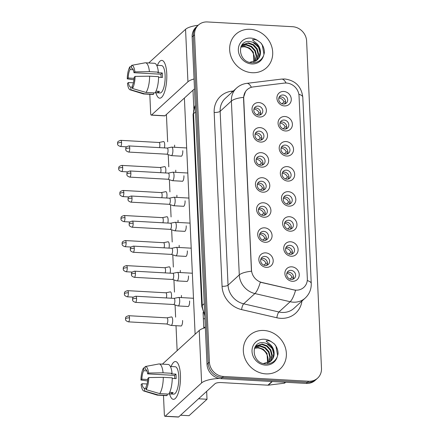 <?xml version="1.0" encoding="UTF-8"?>
<svg xmlns="http://www.w3.org/2000/svg" width="439" height="439" viewBox="0 0 439 439"><rect width="100%" height="100%" fill="white"/><g stroke="black" fill="none" stroke-linecap="round" stroke-linejoin="round"><path stroke-width="0.66" d="M260.667 142.088A7.567 6.837 -132.4 0 1 253.166 134.449A7.567 6.837 -132.4 0 1 260.009 127.617A7.567 6.837 -132.4 0 1 267.51 135.25A7.567 6.837 -132.4 0 1 260.667 142.088M259.235 131.151A4.73 4.275 47.6 0 0 256.25 132.177A4.73 4.275 47.6 0 0 255.339 137.083A4.73 4.275 47.6 0 0 259.647 140.195A4.73 4.275 47.6 0 0 262.632 139.163A4.73 4.275 47.6 0 0 263.543 134.257A4.73 4.275 47.6 0 0 259.235 131.151M261.803 167.138A7.567 6.837 -132.4 0 1 254.302 159.5A7.567 6.837 -132.4 0 1 261.15 152.668A7.567 6.837 -132.4 0 1 268.652 160.301A7.567 6.837 -132.4 0 1 261.803 167.138M260.371 156.202A4.73 4.275 47.6 0 0 257.386 157.228A4.73 4.275 47.6 0 0 256.475 162.139A4.73 4.275 47.6 0 0 260.782 165.245A4.73 4.275 47.6 0 0 263.768 164.219A4.73 4.275 47.6 0 0 264.679 159.308A4.73 4.275 47.6 0 0 260.371 156.202M262.945 192.189A7.567 6.837 -132.4 0 1 255.443 184.556A7.567 6.837 -132.4 0 1 262.286 177.718A7.567 6.837 -132.4 0 1 269.787 185.357A7.567 6.837 -132.4 0 1 262.945 192.189M261.512 181.252A4.73 4.275 47.6 0 0 258.522 182.284A4.73 4.275 47.6 0 0 257.616 187.19A4.73 4.275 47.6 0 0 261.918 190.296A4.73 4.275 47.6 0 0 264.909 189.269A4.73 4.275 47.6 0 0 265.814 184.364A4.73 4.275 47.6 0 0 261.512 181.252M264.08 217.239A7.567 6.837 -132.4 0 1 256.579 209.606A7.567 6.837 -132.4 0 1 263.422 202.769A7.567 6.837 -132.4 0 1 270.923 210.407A7.567 6.837 -132.4 0 1 264.08 217.239M262.648 206.303A4.73 4.275 47.6 0 0 259.663 207.334A4.73 4.275 47.6 0 0 258.752 212.24A4.73 4.275 47.6 0 0 263.06 215.351A4.73 4.275 47.6 0 0 266.045 214.32A4.73 4.275 47.6 0 0 266.956 209.414A4.73 4.275 47.6 0 0 262.648 206.303M265.216 242.295A7.567 6.837 -132.4 0 1 257.715 234.656A7.567 6.837 -132.4 0 1 264.563 227.825A7.567 6.837 -132.4 0 1 272.065 235.458A7.567 6.837 -132.4 0 1 265.216 242.295M263.784 231.358A4.73 4.275 47.6 0 0 260.799 232.385A4.73 4.275 47.6 0 0 259.888 237.29A4.73 4.275 47.6 0 0 264.196 240.402A4.73 4.275 47.6 0 0 267.181 239.37A4.73 4.275 47.6 0 0 268.092 234.464A4.73 4.275 47.6 0 0 263.784 231.358M266.358 267.346A7.567 6.837 -132.4 0 1 258.856 259.707A7.567 6.837 -132.4 0 1 265.699 252.875A7.567 6.837 -132.4 0 1 273.201 260.508A7.567 6.837 -132.4 0 1 266.358 267.346M264.92 256.409A4.73 4.275 47.6 0 0 261.935 257.435A4.73 4.275 47.6 0 0 261.029 262.346A4.73 4.275 47.6 0 0 265.332 265.452A4.73 4.275 47.6 0 0 268.317 264.426A4.73 4.275 47.6 0 0 269.228 259.52A4.73 4.275 47.6 0 0 264.92 256.409M259.531 117.032A7.567 6.837 -132.4 0 1 252.03 109.399A7.567 6.837 -132.4 0 1 258.873 102.561A7.567 6.837 -132.4 0 1 266.374 110.2A7.567 6.837 -132.4 0 1 259.531 117.032M258.099 106.095A4.73 4.275 47.6 0 0 255.114 107.127A4.73 4.275 47.6 0 0 254.203 112.033A4.73 4.275 47.6 0 0 258.505 115.144A4.73 4.275 47.6 0 0 261.496 114.113A4.73 4.275 47.6 0 0 262.401 109.207A4.73 4.275 47.6 0 0 258.099 106.095M285.564 130.981A7.567 6.837 -132.4 0 1 278.063 123.348A7.567 6.837 -132.4 0 1 284.906 116.511A7.567 6.837 -132.4 0 1 292.407 124.149A7.567 6.837 -132.4 0 1 285.564 130.981M284.132 120.045A4.73 4.275 47.6 0 0 281.141 121.076A4.73 4.275 47.6 0 0 280.236 125.982A4.73 4.275 47.6 0 0 284.538 129.088A4.73 4.275 47.6 0 0 287.529 128.062A4.73 4.275 47.6 0 0 288.434 123.156A4.73 4.275 47.6 0 0 284.132 120.045M286.7 156.032A7.567 6.837 -132.4 0 1 279.199 148.398A7.567 6.837 -132.4 0 1 286.041 141.561A7.567 6.837 -132.4 0 1 293.543 149.2A7.567 6.837 -132.4 0 1 286.7 156.032M285.268 145.095A4.73 4.275 47.6 0 0 282.282 146.127A4.73 4.275 47.6 0 0 281.372 151.032A4.73 4.275 47.6 0 0 285.679 154.144A4.73 4.275 47.6 0 0 288.664 153.112A4.73 4.275 47.6 0 0 289.575 148.206A4.73 4.275 47.6 0 0 285.268 145.095M287.836 181.087A7.567 6.837 -132.4 0 1 280.334 173.449A7.567 6.837 -132.4 0 1 287.183 166.617A7.567 6.837 -132.4 0 1 294.684 174.25A7.567 6.837 -132.4 0 1 287.836 181.087M286.404 170.151A4.73 4.275 47.6 0 0 283.418 171.177A4.73 4.275 47.6 0 0 282.507 176.083A4.73 4.275 47.6 0 0 286.815 179.194A4.73 4.275 47.6 0 0 289.8 178.163A4.73 4.275 47.6 0 0 290.711 173.257A4.73 4.275 47.6 0 0 286.404 170.151M288.977 206.138A7.567 6.837 -132.4 0 1 281.476 198.499A7.567 6.837 -132.4 0 1 288.319 191.667A7.567 6.837 -132.4 0 1 295.82 199.301A7.567 6.837 -132.4 0 1 288.977 206.138M287.545 195.201A4.73 4.275 47.6 0 0 284.554 196.228A4.73 4.275 47.6 0 0 283.649 201.139A4.73 4.275 47.6 0 0 287.951 204.245A4.73 4.275 47.6 0 0 290.936 203.219A4.73 4.275 47.6 0 0 291.847 198.307A4.73 4.275 47.6 0 0 287.545 195.201M290.113 231.188A7.567 6.837 -132.4 0 1 282.612 223.555A7.567 6.837 -132.4 0 1 289.455 216.718A7.567 6.837 -132.4 0 1 296.956 224.356A7.567 6.837 -132.4 0 1 290.113 231.188M288.681 220.252A4.73 4.275 47.6 0 0 285.696 221.283A4.73 4.275 47.6 0 0 284.785 226.189A4.73 4.275 47.6 0 0 289.092 229.295A4.73 4.275 47.6 0 0 292.078 228.269A4.73 4.275 47.6 0 0 292.989 223.363A4.73 4.275 47.6 0 0 288.681 220.252M291.249 256.239A7.567 6.837 -132.4 0 1 283.748 248.606A7.567 6.837 -132.4 0 1 290.596 241.768A7.567 6.837 -132.4 0 1 298.097 249.407A7.567 6.837 -132.4 0 1 291.249 256.239M289.817 245.302A4.73 4.275 47.6 0 0 286.832 246.334A4.73 4.275 47.6 0 0 285.921 251.24A4.73 4.275 47.6 0 0 290.228 254.351A4.73 4.275 47.6 0 0 293.214 253.319A4.73 4.275 47.6 0 0 294.125 248.414A4.73 4.275 47.6 0 0 289.817 245.302M292.39 281.295A7.567 6.837 -132.4 0 1 284.889 273.656A7.567 6.837 -132.4 0 1 291.732 266.824A7.567 6.837 -132.4 0 1 299.233 274.457A7.567 6.837 -132.4 0 1 292.39 281.295M290.953 270.358A4.73 4.275 47.6 0 0 287.968 271.384A4.73 4.275 47.6 0 0 287.062 276.29A4.73 4.275 47.6 0 0 291.364 279.402A4.73 4.275 47.6 0 0 294.349 278.37A4.73 4.275 47.6 0 0 295.26 273.464A4.73 4.275 47.6 0 0 290.953 270.358M284.423 105.931A7.567 6.837 -132.4 0 1 276.921 98.292A7.567 6.837 -132.4 0 1 283.77 91.46A7.567 6.837 -132.4 0 1 291.271 99.093A7.567 6.837 -132.4 0 1 284.423 105.931M282.99 94.994A4.73 4.275 47.6 0 0 280.005 96.02A4.73 4.275 47.6 0 0 279.094 100.926A4.73 4.275 47.6 0 0 283.402 104.038A4.73 4.275 47.6 0 0 286.387 103.011A4.73 4.275 47.6 0 0 287.298 98.1A4.73 4.275 47.6 0 0 282.99 94.994M255.383 133.335A4.73 4.275 -132.4 0 1 257.139 133.066A4.73 4.275 -132.4 0 1 261.403 139.926M256.519 158.386A4.73 4.275 -132.4 0 1 258.275 158.117A4.73 4.275 -132.4 0 1 262.538 164.976M257.655 183.436A4.73 4.275 -132.4 0 1 259.411 183.167A4.73 4.275 -132.4 0 1 263.674 190.027M258.796 208.492A4.73 4.275 -132.4 0 1 260.552 208.223A4.73 4.275 -132.4 0 1 264.816 215.077M259.932 233.543A4.73 4.275 -132.4 0 1 261.688 233.274A4.73 4.275 -132.4 0 1 265.952 240.133M261.068 258.593A4.73 4.275 -132.4 0 1 262.824 258.324A4.73 4.275 -132.4 0 1 267.088 265.183M254.241 108.285A4.73 4.275 -132.4 0 1 255.997 108.016A4.73 4.275 -132.4 0 1 260.261 114.87M280.274 122.229A4.73 4.275 -132.4 0 1 282.03 121.96A4.73 4.275 -132.4 0 1 286.294 128.819M281.415 147.284A4.73 4.275 -132.4 0 1 283.171 147.016A4.73 4.275 -132.4 0 1 287.435 153.869M282.551 172.335A4.73 4.275 -132.4 0 1 284.307 172.066A4.73 4.275 -132.4 0 1 288.571 178.925M283.687 197.385A4.73 4.275 -132.4 0 1 285.443 197.116A4.73 4.275 -132.4 0 1 289.707 203.976M284.829 222.441A4.73 4.275 -132.4 0 1 286.585 222.167A4.73 4.275 -132.4 0 1 290.848 229.026M285.965 247.492A4.73 4.275 -132.4 0 1 287.721 247.223A4.73 4.275 -132.4 0 1 291.984 254.077M287.101 272.542A4.73 4.275 -132.4 0 1 288.857 272.273A4.73 4.275 -132.4 0 1 293.12 279.133M279.138 97.178A4.73 4.275 -132.4 0 1 280.894 96.909A4.73 4.275 -132.4 0 1 285.158 103.769M284.285 83.103A12.775 11.54 -132.4 0 1 286.382 83.037A12.775 11.54 -132.4 0 1 299.041 95.921L307.338 278.611A12.775 11.54 -132.4 0 1 303.848 287.364A12.775 11.54 -132.4 0 1 293.675 289.839L262.039 282.507A12.775 11.54 -132.4 0 1 251.492 269.925L243.705 98.396A12.775 11.54 -132.4 0 1 247.19 89.644A12.775 11.54 -132.4 0 1 253.16 86.933L284.285 83.103M250.192 29.303A22.707 20.512 47.6 0 0 235.858 34.242A22.707 20.512 47.6 0 0 231.49 57.789A22.707 20.512 47.6 0 0 252.162 72.715A22.707 20.512 47.6 0 0 266.495 67.776A22.707 20.512 47.6 0 0 270.858 44.224A22.707 20.512 47.6 0 0 250.192 29.303A22.707 20.512 47.6 0 0 235.858 34.242A22.707 20.512 47.6 0 0 231.49 57.789A22.707 20.512 47.6 0 0 252.162 72.715A22.707 20.512 47.6 0 0 266.495 67.776A22.707 20.512 47.6 0 0 270.858 44.224A22.707 20.512 47.6 0 0 250.192 29.303M263.866 330.468A22.707 20.512 47.6 0 0 249.533 335.407A22.707 20.512 47.6 0 0 245.165 358.954A22.707 20.512 47.6 0 0 265.836 373.88A22.707 20.512 47.6 0 0 280.17 368.941A22.707 20.512 47.6 0 0 284.532 345.389A22.707 20.512 47.6 0 0 263.866 330.468A22.707 20.512 47.6 0 0 249.533 335.407A22.707 20.512 47.6 0 0 245.165 358.954A22.707 20.512 47.6 0 0 265.836 373.88A22.707 20.512 47.6 0 0 280.17 368.941A22.707 20.512 47.6 0 0 284.532 345.389A22.707 20.512 47.6 0 0 263.866 330.468M198.417 25.039L196.019 27.229A14.196 12.824 47.6 0 0 192.145 36.953L207.01 364.348A14.196 12.824 47.6 0 0 221.075 378.665L306.252 383.423L307.454 382.325A14.196 12.824 47.6 0 0 316.409 379.241A14.196 12.824 47.6 0 1 307.454 382.325L222.277 377.567L307.454 382.325L308.65 381.233A14.196 12.824 47.6 0 0 317.611 378.144A14.196 12.824 47.6 0 0 321.485 368.414L306.62 41.025A14.196 12.824 47.6 0 0 292.55 26.708L207.373 21.95A14.196 12.824 47.6 0 0 198.417 25.039A14.196 12.824 47.6 0 0 194.543 34.763L209.408 362.159A14.196 12.824 47.6 0 0 223.473 376.475L308.65 381.233M207.01 364.348L208.212 363.251A14.196 12.824 47.6 0 0 222.277 377.567A14.196 12.824 47.6 0 1 208.212 363.251L193.341 35.861L208.212 363.251L209.408 362.159M197.221 26.131A14.196 12.824 47.6 0 0 193.341 35.861A14.196 12.824 47.6 0 1 197.221 26.131M307.267 280.554A16.561 4.818 -2.6 0 1 311.246 283.457C311.41 289.202 309.402 294.064 305.226 298.059A18.926 17.094 -132.4 0 1 293.285 302.175A18.926 17.094 -132.4 0 1 290.157 301.725A16.561 4.302 103.1 0 0 295.579 290.305L260.305 282.222A16.561 4.302 103.1 0 1 254.905 293.554A18.926 17.094 -132.4 0 1 239.282 274.913A16.561 4.818 177.4 0 1 251.465 271.22L243.557 98.534L243.568 97.354L245.533 91.537M306.252 383.423A14.196 12.824 47.6 0 0 315.213 380.333L317.611 378.144M284.209 104.01L285.482 102.847M282.047 103.752L283.984 101.985A5.202 4.703 47.6 0 0 279.078 98.1A5.202 4.703 47.6 0 0 278.814 98.095M164.422 147.905A4.258 1.344 -86.8 0 0 164.707 144.579A4.258 1.344 -86.8 0 0 163.593 141.556A4.258 1.344 -86.8 0 0 163.484 141.567L159.006 142.488M159.489 147.63A3.073 0.971 -86.8 0 0 159.845 144.667A3.073 0.971 -86.8 0 0 159.044 142.488A3.073 0.971 -86.8 0 0 158.962 142.494M283.984 101.985L285.58 101.694M259.312 115.111L260.59 113.948M257.15 114.859L259.092 113.086A5.202 4.703 47.6 0 0 254.181 109.207A5.202 4.703 47.6 0 0 253.923 109.196M166.842 154.199L171.188 155.615A4.258 1.344 -86.8 0 0 171.298 155.631A4.258 1.344 -86.8 0 0 171.72 155.45A4.258 1.344 -86.8 0 0 172.884 150.149A4.258 1.344 -86.8 0 0 171.775 147.131A4.258 1.344 -86.8 0 0 171.66 147.136L167.182 148.058M166.804 154.188A3.073 0.971 -86.8 0 0 166.88 154.204A3.073 0.971 -86.8 0 0 167.188 154.073A3.073 0.971 -86.8 0 0 168.027 150.242A3.073 0.971 -86.8 0 0 167.226 148.058A3.073 0.971 -86.8 0 0 167.144 148.069M259.092 113.086L260.689 112.796M285.345 129.061L286.623 127.897M283.182 128.803L285.12 127.036A5.202 4.703 47.6 0 0 280.214 123.15A5.202 4.703 47.6 0 0 279.956 123.145M165.558 172.955A4.258 1.344 -86.8 0 0 165.843 169.63A4.258 1.344 -86.8 0 0 164.729 166.611A4.258 1.344 -86.8 0 0 164.62 166.617L160.142 167.539M160.625 172.681A3.073 0.971 -86.8 0 0 160.987 169.723A3.073 0.971 -86.8 0 0 160.18 167.539A3.073 0.971 -86.8 0 0 160.103 167.544M285.12 127.036L286.722 126.745M286.486 154.111L287.759 152.948M284.324 153.859L286.261 152.086A5.202 4.703 47.6 0 0 281.35 148.206A5.202 4.703 47.6 0 0 281.092 148.195M166.694 198.005A4.258 1.344 -86.8 0 0 166.979 194.68A4.258 1.344 -86.8 0 0 165.871 191.662A4.258 1.344 -86.8 0 0 165.755 191.667L161.278 192.589M161.761 197.731A3.073 0.971 -86.8 0 0 162.123 194.773A3.073 0.971 -86.8 0 0 161.322 192.589A3.073 0.971 -86.8 0 0 161.239 192.6M286.261 152.086L287.858 151.795M287.622 179.161L288.895 177.998M285.46 178.909L287.397 177.136A5.202 4.703 47.6 0 0 282.491 173.257A5.202 4.703 47.6 0 0 282.228 173.246M167.835 223.061A4.258 1.344 -86.8 0 0 168.115 219.73A4.258 1.344 -86.8 0 0 167.007 216.712A4.258 1.344 -86.8 0 0 166.897 216.723L162.419 217.64M162.896 222.782A3.073 0.971 -86.8 0 0 163.259 219.824A3.073 0.971 -86.8 0 0 162.457 217.645A3.073 0.971 -86.8 0 0 162.375 217.651M287.397 177.136L288.994 176.846M288.758 204.217L290.031 203.054M286.596 203.959L288.533 202.192A5.202 4.703 47.6 0 0 283.627 198.307A5.202 4.703 47.6 0 0 283.369 198.302M168.971 248.112A4.258 1.344 -86.8 0 0 169.256 244.786A4.258 1.344 -86.8 0 0 168.142 241.763A4.258 1.344 -86.8 0 0 168.033 241.774L163.555 242.696M164.038 247.837A3.073 0.971 -86.8 0 0 164.4 244.874A3.073 0.971 -86.8 0 0 163.593 242.696A3.073 0.971 -86.8 0 0 163.517 242.701M288.533 202.192L290.135 201.902M260.453 140.162L261.726 138.998M258.291 139.909L260.228 138.137A5.202 4.703 47.6 0 0 255.317 134.257A5.202 4.703 47.6 0 0 255.059 134.246M167.978 179.249L172.324 180.665A4.258 1.344 -86.8 0 0 172.439 180.687A4.258 1.344 -86.8 0 0 172.856 180.506A4.258 1.344 -86.8 0 0 174.025 175.199A4.258 1.344 -86.8 0 0 172.911 172.181A4.258 1.344 -86.8 0 0 172.801 172.192L168.324 173.109M167.939 179.238A3.073 0.971 -86.8 0 0 168.022 179.255A3.073 0.971 -86.8 0 0 168.324 179.123A3.073 0.971 -86.8 0 0 169.163 175.293A3.073 0.971 -86.8 0 0 168.362 173.114A3.073 0.971 -86.8 0 0 168.28 173.12M260.228 138.137L261.825 137.846M261.589 165.218L262.862 164.054M259.427 164.96L261.364 163.193A5.202 4.703 47.6 0 0 256.458 159.308A5.202 4.703 47.6 0 0 256.195 159.302M169.119 204.305L173.465 205.715A4.258 1.344 -86.8 0 0 173.575 205.737A4.258 1.344 -86.8 0 0 173.998 205.556A4.258 1.344 -86.8 0 0 175.161 200.255A4.258 1.344 -86.8 0 0 174.047 197.232A4.258 1.344 -86.8 0 0 173.937 197.243L169.459 198.165M169.075 204.289A3.073 0.971 -86.8 0 0 169.158 204.305A3.073 0.971 -86.8 0 0 169.459 204.173A3.073 0.971 -86.8 0 0 170.305 200.343A3.073 0.971 -86.8 0 0 169.498 198.165A3.073 0.971 -86.8 0 0 169.421 198.17M261.364 163.193L262.961 162.902M262.725 190.268L264.004 189.105M260.563 190.016L262.5 188.243A5.202 4.703 47.6 0 0 257.594 184.358A5.202 4.703 47.6 0 0 257.336 184.353M170.255 229.356L174.601 230.766A4.258 1.344 -86.8 0 0 174.711 230.788A4.258 1.344 -86.8 0 0 175.134 230.607A4.258 1.344 -86.8 0 0 176.297 225.306A4.258 1.344 -86.8 0 0 175.188 222.288A4.258 1.344 -86.8 0 0 175.073 222.293L170.595 223.215M170.217 229.345A3.073 0.971 -86.8 0 0 170.294 229.356A3.073 0.971 -86.8 0 0 170.601 229.224A3.073 0.971 -86.8 0 0 171.44 225.399A3.073 0.971 -86.8 0 0 170.639 223.215A3.073 0.971 -86.8 0 0 170.557 223.221M262.5 188.243L264.102 187.952M260.124 55.27A10.695 9.663 47.6 0 0 252.88 42.248L249.901 41.513C236.418 39.9 237.922 62.162 251.58 62.706C257.249 62.996 261.232 60.67 263.543 55.726L264.399 52.729C264.448 49.053 263.224 45.744 260.733 42.797L258.028 40.811C256.135 39.548 254.258 39.241 252.392 39.889L257.024 43.774C260.058 47.149 261.09 50.984 260.124 55.27L259.219 57.493L257.331 59.869L249.786 62.371M240.94 46.759L244.671 46.304L249.637 48.103L253.358 52.197L253.923 61.877M240.808 47.083L244.194 46.743C248.781 47.407 251.964 50.024 253.742 54.579A10.695 9.663 47.6 0 1 253.747 61.937M241.516 45.623L246.57 44.569L251.542 46.364L255.262 50.458L256.694 55.791L255.185 61.35M241.362 45.886L246.098 45.003L251.064 46.797L254.79 50.891L256.217 56.225L254.883 61.493M241.988 44.915L248.474 42.83L253.446 44.624L257.166 48.718L258.598 54.052L257.314 59.232L256.321 60.675M241.922 45.003L247.997 43.263L252.968 45.058L256.689 49.152L258.121 54.485L256.837 59.666L256.047 60.856M252.88 42.248L258.593 47.417L260.025 52.746L258.741 57.926L257.089 60.083M260.733 42.797L262.264 45.03L263.993 54.496M273.804 356.435A10.695 9.663 47.6 0 0 266.555 343.413L263.576 342.678C250.093 341.065 251.596 363.327 265.26 363.871C270.923 364.161 274.907 361.835 277.218 356.891L278.074 353.894C278.123 350.218 276.899 346.909 274.413 343.962L271.708 341.976C269.815 340.713 267.933 340.406 266.067 341.054L270.704 344.939C273.733 348.314 274.765 352.149 273.804 356.435L272.893 358.658L271.006 361.034L263.46 363.536M254.615 347.924L258.346 347.469L263.318 349.268L267.038 353.362L267.598 363.042M254.488 348.248L257.869 347.907C262.456 348.571 265.639 351.189 267.417 355.744A10.695 9.663 47.6 0 1 267.422 363.102M255.191 346.788L260.245 345.734L265.216 347.529L268.937 351.623L270.369 356.956L268.866 362.515M255.037 347.051L259.773 346.168L264.744 347.962L268.465 352.056L269.897 357.39L268.558 362.658M255.663 346.08L262.149 343.995L267.121 345.789L270.841 349.883L272.273 355.217L270.989 360.397L269.996 361.84M255.597 346.168L261.677 344.428L266.643 346.223L270.364 350.317L271.796 355.65L270.512 360.831L269.727 362.021M266.555 343.413L272.268 348.582L273.7 353.911L272.416 359.091L270.764 361.248M274.413 343.962L275.939 346.195L277.667 355.661M157.431 65.351A18.926 5.965 93.2 0 1 165.059 64.017A18.926 5.965 93.2 0 1 166.76 73.801A18.926 5.965 93.2 0 1 163.33 94.923A18.926 5.965 93.2 0 1 155.9 92.75A18.926 5.965 93.2 0 0 159.708 98.177A18.926 5.965 93.2 0 0 166.76 73.801A18.926 5.965 93.2 0 0 161.821 60.384A18.926 5.965 93.2 0 0 157.431 65.351M198.187 25.248A18.926 5.504 177.4 0 0 185.554 29.314L149.145 62.579A2.365 0.746 -86.8 0 0 148.881 62.98M194.049 78.965A18.926 5.504 177.4 0 0 187.936 81.769L151.526 115.034L164.976 115.786L194.499 88.815M164.976 115.786A2.365 0.746 93.2 0 1 164.746 115.885L151.296 115.133A2.365 0.746 -86.8 0 1 150.676 113.454L149.809 94.303M171.106 366.516A18.926 5.965 93.2 0 1 178.733 365.182A18.926 5.965 93.2 0 1 180.434 374.966A18.926 5.965 93.2 0 1 177.005 396.088A18.926 5.965 93.2 0 1 169.575 393.915A18.926 5.965 93.2 0 0 173.389 399.342A18.926 5.965 93.2 0 0 180.434 374.966A18.926 5.965 93.2 0 0 175.496 361.549A18.926 5.965 93.2 0 0 171.106 366.516M205.348 327.675A18.926 5.504 177.4 0 0 199.229 330.479L162.825 363.744A2.365 0.746 -86.8 0 0 162.562 364.145M219.259 378.44A18.926 5.504 177.4 0 0 201.611 382.934L165.207 416.199L178.657 416.951L215.061 383.686A4.73 1.377 -2.6 0 1 221.042 382.567L267.922 385.184L271.95 381.507M178.657 416.951A2.365 0.746 93.2 0 1 178.421 417.05L164.971 416.298A2.365 0.746 -86.8 0 1 164.351 414.619L163.484 395.468M285.674 382.27L285.169 382.731A2.365 2.135 -132.4 0 1 284.066 383.236L268.306 385.173A2.365 2.135 -132.4 0 1 267.922 385.184M189.615 301.011A4.258 1.344 93.2 0 1 189.621 301.061A4.258 1.344 93.2 0 1 188.035 306.543A4.258 1.344 93.2 0 1 187.843 306.488M188.479 275.961A4.258 1.344 93.2 0 1 188.485 276.005A4.258 1.344 93.2 0 1 186.899 281.492A4.258 1.344 93.2 0 1 186.707 281.437M187.343 250.91A4.258 1.344 93.2 0 1 187.343 250.954A4.258 1.344 93.2 0 1 185.757 256.436A4.258 1.344 93.2 0 1 185.565 256.381M182.575 320.492A4.258 1.344 93.2 0 1 182.58 320.536A4.258 1.344 93.2 0 1 180.994 326.023A4.258 1.344 93.2 0 1 180.802 325.968M181.439 295.442A4.258 1.344 93.2 0 1 181.439 295.485A4.258 1.344 93.2 0 1 181.362 297.598M186.207 225.86A4.258 1.344 93.2 0 1 186.207 225.904A4.258 1.344 93.2 0 1 184.621 231.386A4.258 1.344 93.2 0 1 184.429 231.331M185.066 200.804A4.258 1.344 93.2 0 1 185.071 200.853A4.258 1.344 93.2 0 1 183.486 206.335A4.258 1.344 93.2 0 1 183.293 206.281M183.93 175.754A4.258 1.344 93.2 0 1 183.93 175.798A4.258 1.344 93.2 0 1 182.344 181.285A4.258 1.344 93.2 0 1 182.152 181.23M179.161 245.335A4.258 1.344 93.2 0 1 179.167 245.385A4.258 1.344 93.2 0 1 179.09 247.492M178.025 220.285A4.258 1.344 93.2 0 1 178.025 220.329A4.258 1.344 93.2 0 1 177.949 222.441M176.89 195.234A4.258 1.344 93.2 0 1 176.89 195.278A4.258 1.344 93.2 0 1 176.813 197.385M175.748 170.184A4.258 1.344 93.2 0 1 175.754 170.228A4.258 1.344 93.2 0 1 175.677 172.335M180.303 270.391A4.258 1.344 93.2 0 1 180.303 270.435A4.258 1.344 93.2 0 1 180.226 272.542M182.794 150.703A4.258 1.344 93.2 0 1 182.794 150.747A4.258 1.344 93.2 0 1 181.208 156.229A4.258 1.344 93.2 0 1 181.016 156.174M174.612 145.128A4.258 1.344 93.2 0 1 174.612 145.177A4.258 1.344 93.2 0 1 174.535 147.284M192.984 90.198L193.818 108.543M203.076 312.453L203.789 328.142M206.659 391.363L207.016 399.26L189.039 415.684L180.555 415.212M177.142 350.662L176.006 325.7M175.622 317.15L175.068 304.968M174.481 292.094L173.932 279.912M173.345 267.044L172.79 254.861M172.209 241.993L171.654 229.811M171.067 216.937L170.519 204.761M169.931 191.887L169.377 179.705M168.796 166.836L168.241 154.654M167.654 141.786L166.414 114.469M184.396 98.045L195.119 334.238M207.016 399.26L198.538 398.782M134.12 78.351L128.172 78.016A9.46 2.985 93.2 0 1 130.032 69.554L133.215 69.73M131.881 68.204L131.53 68.188A9.46 2.985 93.2 0 1 131.705 68.177A9.46 2.985 93.2 0 1 133.977 72.715L160.877 74.218A9.46 2.985 -86.8 0 1 161.075 76.391A9.46 2.985 -86.8 0 1 161.102 77.401M156.701 65.312L161.53 65.581A13.719 4.324 93.2 0 1 165.113 75.31A13.719 4.324 93.2 0 1 159.999 92.98L155.176 92.706M131.53 68.188L131.404 65.406A12.303 3.88 93.2 0 1 131.563 65.367L145.111 62.815A15.612 4.922 93.2 0 1 145.496 62.788L154.462 63.287A15.612 4.922 93.2 0 1 158.38 72.15L157.771 72.709L162.254 72.956A13.719 4.324 93.2 0 1 162.419 75.157A13.719 4.324 93.2 0 1 162.457 77.478L158.578 77.264M155.252 92.58L157.914 92.728A13.719 4.324 93.2 0 0 159.412 91.361L156.004 91.169M158.583 76.677A15.612 4.922 93.2 0 1 155.011 92.942L146.044 92.442L132.452 88.48L132.326 85.698A9.46 2.985 93.2 0 0 134.18 77.237L135.102 76.397L149.617 76.172L158.583 76.677M132.391 87.152L130.827 87.07L130.954 89.847L144.546 93.814L153.513 94.314L153.447 92.854M153.513 94.314A15.612 4.922 93.2 0 1 152.723 94.467L143.756 93.968A15.612 4.922 93.2 0 1 143.377 93.897L130.196 89.852A12.303 3.88 93.2 0 1 127.458 83.383L128.38 82.537L133.412 82.817M158.38 72.15L149.414 71.65L134.899 71.875L133.977 72.715M145.496 62.788A15.612 4.922 93.2 0 1 149.414 71.65M149.617 76.172A15.612 4.922 93.2 0 1 146.044 92.442M144.546 93.814A15.612 4.922 93.2 0 1 143.756 93.968M131.563 65.367A12.303 3.88 93.2 0 1 134.899 71.875M135.102 76.397A12.303 3.88 93.2 0 1 132.452 88.48M130.954 89.847A12.303 3.88 93.2 0 1 130.196 89.852M130.827 87.07A9.46 2.985 93.2 0 1 130.652 87.076A9.46 2.985 93.2 0 1 128.38 82.537M128.172 78.016L127.255 78.855L133.977 79.794M127.255 78.855A12.303 3.88 93.2 0 1 129.906 66.772L130.032 69.554M131.453 66.487L129.906 66.772M162.254 72.956L160.877 74.218M157.848 91.274L157.914 92.728M147.795 379.515L141.852 379.181A9.46 2.985 93.2 0 1 143.707 370.719L146.895 370.895M145.556 369.369L145.205 369.353A9.46 2.985 93.2 0 1 145.38 369.342A9.46 2.985 93.2 0 1 147.652 373.88L174.552 375.383A9.46 2.985 -86.8 0 1 174.749 377.556A9.46 2.985 -86.8 0 1 174.777 378.566M170.381 366.477L175.205 366.746A13.719 4.324 93.2 0 1 178.788 376.475A13.719 4.324 93.2 0 1 173.679 394.145L168.85 393.871M145.205 369.353L145.079 366.57A12.303 3.88 93.2 0 1 145.238 366.532L158.792 363.98A15.612 4.922 93.2 0 1 159.176 363.953L168.137 364.452A15.612 4.922 93.2 0 1 172.055 373.315L171.446 373.874L175.929 374.121A13.719 4.324 93.2 0 1 176.099 376.322A13.719 4.324 93.2 0 1 176.132 378.643L172.253 378.429M168.933 393.745L171.589 393.893A13.719 4.324 93.2 0 0 173.087 392.526L169.684 392.334M172.258 377.842A15.612 4.922 93.2 0 1 168.686 394.107L159.719 393.607L146.127 389.645L146 386.863A9.46 2.985 93.2 0 0 147.855 378.402L148.777 377.562L163.292 377.337L172.258 377.842M146.066 388.317L144.502 388.235L144.629 391.012L158.221 394.979L167.188 395.479L167.122 394.024M167.188 395.479A15.612 4.922 93.2 0 1 166.397 395.632L157.431 395.133A15.612 4.922 93.2 0 1 157.052 395.062L143.871 391.017A12.303 3.88 93.2 0 1 141.133 384.548L142.055 383.702L147.087 383.982M172.055 373.315L163.088 372.815L148.574 373.04L147.652 373.88M159.176 363.953A15.612 4.922 93.2 0 1 163.088 372.815M163.292 377.337A15.612 4.922 93.2 0 1 159.719 393.607M158.221 394.979A15.612 4.922 93.2 0 1 157.431 395.133M145.238 366.532A12.303 3.88 93.2 0 1 148.574 373.04M148.777 377.562A12.303 3.88 93.2 0 1 146.127 389.645M144.629 391.012A12.303 3.88 93.2 0 1 143.871 391.017M144.502 388.235A9.46 2.985 93.2 0 1 144.327 388.241A9.46 2.985 93.2 0 1 142.055 383.702M141.852 379.181L140.93 380.02L147.652 380.959M140.93 380.02A12.303 3.88 93.2 0 1 143.58 367.937L143.707 370.719M145.128 367.652L143.58 367.937M175.929 374.121L174.552 375.383M171.523 392.439L171.589 393.893M289.899 229.268L291.172 228.104M287.732 229.015L289.674 227.243A5.202 4.703 47.6 0 0 284.763 223.358A5.202 4.703 47.6 0 0 284.505 223.352M170.107 273.162A4.258 1.344 -86.8 0 0 170.392 269.837A4.258 1.344 -86.8 0 0 169.284 266.819A4.258 1.344 -86.8 0 0 169.169 266.824L164.691 267.746M165.174 272.888A3.073 0.971 -86.8 0 0 165.536 269.93A3.073 0.971 -86.8 0 0 164.735 267.746A3.073 0.971 -86.8 0 0 164.652 267.752M289.674 227.243L291.271 226.952M291.035 254.318L292.308 253.155M288.873 254.066L290.81 252.293A5.202 4.703 47.6 0 0 285.904 248.414A5.202 4.703 47.6 0 0 285.641 248.403M171.248 298.213A4.258 1.344 -86.8 0 0 171.528 294.887A4.258 1.344 -86.8 0 0 170.42 291.869A4.258 1.344 -86.8 0 0 170.305 291.875L165.832 292.797M166.31 297.938A3.073 0.971 -86.8 0 0 166.672 294.981A3.073 0.971 -86.8 0 0 165.871 292.797A3.073 0.971 -86.8 0 0 165.788 292.808M290.81 252.293L292.407 252.002M292.171 279.374L293.444 278.205M290.009 279.116L291.946 277.344A5.202 4.703 47.6 0 0 287.04 273.464A5.202 4.703 47.6 0 0 286.782 273.453M166.622 323.987L170.974 325.403A4.258 1.344 -86.8 0 0 171.084 325.425A4.258 1.344 -86.8 0 0 171.506 325.244A4.258 1.344 -86.8 0 0 172.67 319.938A4.258 1.344 -86.8 0 0 171.556 316.92A4.258 1.344 -86.8 0 0 171.446 316.931L166.968 317.847M166.584 323.977A3.073 0.971 -86.8 0 0 166.666 323.993A3.073 0.971 -86.8 0 0 166.968 323.861A3.073 0.971 -86.8 0 0 167.808 320.031A3.073 0.971 -86.8 0 0 167.007 317.852A3.073 0.971 -86.8 0 0 166.924 317.858M291.946 277.344L293.548 277.058M263.866 215.319L265.14 214.155M261.704 215.066L263.641 213.294A5.202 4.703 47.6 0 0 258.73 209.414A5.202 4.703 47.6 0 0 258.472 209.403M171.391 254.406L175.737 255.822A4.258 1.344 -86.8 0 0 175.847 255.838A4.258 1.344 -86.8 0 0 176.269 255.657A4.258 1.344 -86.8 0 0 177.433 250.356A4.258 1.344 -86.8 0 0 176.324 247.338A4.258 1.344 -86.8 0 0 176.215 247.344L171.737 248.265M171.353 254.395A3.073 0.971 -86.8 0 0 171.429 254.411A3.073 0.971 -86.8 0 0 171.737 254.28A3.073 0.971 -86.8 0 0 172.576 250.449A3.073 0.971 -86.8 0 0 171.775 248.265A3.073 0.971 -86.8 0 0 171.693 248.276M263.641 213.294L265.238 213.003M265.002 240.369L266.275 239.206M262.84 240.117L264.777 238.344A5.202 4.703 47.6 0 0 259.872 234.464A5.202 4.703 47.6 0 0 259.608 234.453M172.527 279.456L176.879 280.872A4.258 1.344 -86.8 0 0 176.988 280.894A4.258 1.344 -86.8 0 0 177.411 280.713A4.258 1.344 -86.8 0 0 178.574 275.407A4.258 1.344 -86.8 0 0 177.46 272.389A4.258 1.344 -86.8 0 0 177.351 272.399L172.873 273.316M172.489 279.445A3.073 0.971 -86.8 0 0 172.571 279.462A3.073 0.971 -86.8 0 0 172.873 279.33A3.073 0.971 -86.8 0 0 173.718 275.5A3.073 0.971 -86.8 0 0 172.911 273.321A3.073 0.971 -86.8 0 0 172.834 273.327M264.777 238.344L266.374 238.059M266.138 265.425L267.411 264.262M263.976 265.167L265.913 263.4A5.202 4.703 47.6 0 0 261.007 259.515A5.202 4.703 47.6 0 0 260.75 259.509M173.668 304.512L178.014 305.923A4.258 1.344 -86.8 0 0 178.124 305.945A4.258 1.344 -86.8 0 0 178.547 305.764A4.258 1.344 -86.8 0 0 179.71 300.463A4.258 1.344 -86.8 0 0 178.602 297.439A4.258 1.344 -86.8 0 0 178.486 297.45L174.009 298.372M173.63 304.496A3.073 0.971 -86.8 0 0 173.707 304.512A3.073 0.971 -86.8 0 0 174.014 304.381A3.073 0.971 -86.8 0 0 174.854 300.55A3.073 0.971 -86.8 0 0 174.053 298.372A3.073 0.971 -86.8 0 0 173.97 298.377M265.913 263.4L267.516 263.109M301.955 301.044A23.657 21.368 -132.4 0 1 280.751 318.33A23.657 21.368 -132.4 0 1 276.844 317.77L241.593 309.599A23.657 21.368 -132.4 0 1 222.063 286.294L214.166 112.428A23.657 21.368 -132.4 0 1 231.677 91.197L233.361 90.988M243.568 97.354A16.561 4.818 -2.6 0 0 231.386 101.047L239.282 274.913L228.044 285.18A18.926 17.094 47.6 0 0 243.672 303.821L254.905 293.554L290.157 301.725L278.919 311.992A18.926 17.094 47.6 0 0 282.047 312.442A18.926 17.094 47.6 0 0 293.987 308.321L305.226 298.059M311.246 283.457L302.784 97.151C301.423 86.532 295.436 80.474 284.823 78.987L281.492 79.097A16.561 5.976 83 0 1 286.085 83.02M281.492 79.097L246.806 83.361A16.561 5.976 83 0 1 251.399 87.29M214.166 112.428A4.73 1.377 -2.6 0 0 220.148 111.308L231.386 101.047A18.926 17.094 -132.4 0 1 236.55 88.074L225.317 98.341A18.926 17.094 47.6 0 0 220.148 111.308L228.044 285.18A4.73 1.377 -2.6 0 1 222.063 286.294M302.784 97.151A16.561 4.818 177.4 0 0 298.855 94.259M194.543 34.763L192.145 36.953M223.473 376.475L221.075 378.665M241.593 309.599A4.73 1.229 -76.9 0 1 243.672 303.821L278.919 311.992A4.73 1.229 -76.9 0 0 276.844 317.77M231.677 91.197A4.73 1.707 -97 0 0 231.968 92.261M195.251 105.355A18.926 17.094 47.6 0 0 193.555 113.69L195.547 111.868M204.81 315.861L201.775 306.367L193.067 114.617A9.46 2.755 -2.6 0 1 193.555 113.69L202.264 305.44L204.256 303.618M201.775 306.367A9.46 2.755 -2.6 0 1 202.264 305.44A18.926 17.094 47.6 0 0 204.728 314.006M121.565 142.532A3.073 0.971 -86.8 0 0 120.758 140.348C116.368 141.588 118.031 142.752 117.515 143.558A3.073 0.894 177.4 0 1 117.674 143.257A3.073 0.894 -2.6 0 1 121.565 142.532A3.073 0.971 -86.8 0 1 120.418 146.489L126.575 146.835M129.741 148.102A3.073 0.971 -86.8 0 0 128.94 145.924C124.55 147.158 126.212 148.327 125.697 149.134A3.073 0.894 177.4 0 1 125.856 148.832A3.073 0.894 -2.6 0 1 129.741 148.102A3.073 0.971 -86.8 0 1 128.594 152.064L166.88 154.204M122.7 167.583A3.073 0.971 -86.8 0 0 121.899 165.404C117.509 166.639 119.167 167.808 118.651 168.614A3.073 0.894 177.4 0 1 118.81 168.313A3.073 0.894 -2.6 0 1 122.7 167.583A3.073 0.971 -86.8 0 1 121.554 171.545L127.716 171.885M123.836 192.633A3.073 0.971 -86.8 0 0 123.035 190.455C118.645 191.689 120.308 192.858 119.792 193.665A3.073 0.894 177.4 0 1 119.951 193.363A3.073 0.894 -2.6 0 1 123.836 192.633A3.073 0.971 -86.8 0 1 122.69 196.595L128.852 196.941M124.972 217.689A3.073 0.971 -86.8 0 0 124.171 215.505C119.781 216.74 121.444 217.909 120.928 218.715A3.073 0.894 177.4 0 1 121.087 218.413A3.073 0.894 -2.6 0 1 124.972 217.689A3.073 0.971 -86.8 0 1 123.831 221.646L129.988 221.991M126.114 242.74A3.073 0.971 -86.8 0 0 125.313 240.556C120.923 241.796 122.58 242.959 122.064 243.766A3.073 0.894 177.4 0 1 122.223 243.464A3.073 0.894 -2.6 0 1 126.114 242.74A3.073 0.971 -86.8 0 1 124.967 246.696L131.129 247.042M130.877 173.158A3.073 0.971 -86.8 0 0 130.076 170.974C125.686 172.209 127.348 173.378 126.833 174.184A3.073 0.894 177.4 0 1 126.992 173.882A3.073 0.894 -2.6 0 1 130.877 173.158A3.073 0.971 -86.8 0 1 129.735 177.115L168.022 179.255M132.018 198.208A3.073 0.971 -86.8 0 0 131.217 196.024C126.827 197.265 128.484 198.428 127.968 199.235A3.073 0.894 177.4 0 1 128.128 198.933A3.073 0.894 -2.6 0 1 132.018 198.208A3.073 0.971 -86.8 0 1 130.871 202.165L169.158 204.305M133.154 223.259A3.073 0.971 -86.8 0 0 132.353 221.08C127.963 222.315 129.626 223.484 129.11 224.291A3.073 0.894 177.4 0 1 129.269 223.989A3.073 0.894 -2.6 0 1 133.154 223.259A3.073 0.971 -86.8 0 1 132.007 227.221L170.294 229.356M258.028 40.811A13.532 12.226 47.6 0 0 250.587 38.072A13.532 12.226 47.6 0 0 238.35 50.293A13.532 12.226 47.6 0 0 251.761 63.946A13.532 12.226 47.6 0 0 263.543 55.726M271.708 341.976A13.532 12.226 47.6 0 0 264.262 339.237A13.532 12.226 47.6 0 0 252.024 351.458A13.532 12.226 47.6 0 0 265.436 365.111A13.532 12.226 47.6 0 0 277.218 356.891M187.936 81.769L185.554 29.314M201.611 382.934L199.229 330.479M272.301 381.524L268.306 385.173M284.066 383.236L285.152 382.243M127.25 267.79A3.073 0.971 -86.8 0 0 126.448 265.611C122.058 266.846 123.721 268.015 123.205 268.822A3.073 0.894 177.4 0 1 123.364 268.52A3.073 0.894 -2.6 0 1 127.25 267.79A3.073 0.971 -86.8 0 1 126.103 271.752L132.265 272.092M128.386 292.84A3.073 0.971 -86.8 0 0 127.584 290.662C123.194 291.897 124.857 293.065 124.341 293.872A3.073 0.894 177.4 0 1 124.5 293.57A3.073 0.894 -2.6 0 1 128.386 292.84A3.073 0.971 -86.8 0 1 127.244 296.802L133.401 297.148M129.527 317.896A3.073 0.971 -86.8 0 0 128.72 315.712C124.336 316.953 125.993 318.116 125.477 318.923A3.073 0.894 177.4 0 1 125.636 318.621A3.073 0.894 -2.6 0 1 129.527 317.896A3.073 0.971 -86.8 0 1 128.38 321.853L166.666 323.993M134.29 248.309A3.073 0.971 -86.8 0 0 133.489 246.131C129.099 247.366 130.762 248.534 130.246 249.341A3.073 0.894 177.4 0 1 130.405 249.039A3.073 0.894 -2.6 0 1 134.29 248.309A3.073 0.971 -86.8 0 1 133.149 252.271L171.429 254.411M135.431 273.365A3.073 0.971 -86.8 0 0 134.625 271.181C130.24 272.421 131.898 273.585 131.382 274.391A3.073 0.894 177.4 0 1 131.541 274.09A3.073 0.894 -2.6 0 1 135.431 273.365A3.073 0.971 -86.8 0 1 134.285 277.322L172.571 279.462M136.567 298.416A3.073 0.971 -86.8 0 0 135.766 296.232C131.376 297.472 133.033 298.635 132.523 299.442A3.073 0.894 177.4 0 1 132.682 299.14A3.073 0.894 -2.6 0 1 136.567 298.416A3.073 0.971 -86.8 0 1 135.421 302.372L173.707 304.512M246.806 83.361C242.904 83.865 239.485 85.435 236.55 88.074M193.067 114.617L195.24 105.146M120.758 140.348L159.044 142.488M120.418 146.489C116.379 144.996 117.998 143.816 117.515 143.558M181.406 156.196L171.298 155.631M186.663 147.959L171.775 147.131M128.94 145.924L167.226 148.058M128.594 152.064C124.561 150.566 126.18 149.392 125.697 149.134M121.899 165.404L160.18 167.539M121.554 171.545C117.52 170.047 119.139 168.867 118.651 168.614M123.035 190.455L161.322 192.589M122.69 196.595C118.656 195.097 120.275 193.923 119.792 193.665M124.171 215.505L162.457 217.645M123.831 221.646C119.792 220.153 121.411 218.973 120.928 218.715M125.313 240.556L163.593 242.696M124.967 246.696C120.928 245.203 122.552 244.024 122.064 243.766M182.542 181.247L172.439 180.687M187.799 173.015L172.911 172.181M130.076 170.974L168.362 173.114M129.735 177.115C125.697 175.622 127.315 174.442 126.833 174.184M183.683 206.303L173.575 205.737M188.94 198.066L174.047 197.232M131.217 196.024L169.498 198.165M130.871 202.165C126.838 200.672 128.457 199.493 127.968 199.235M184.819 231.353L174.711 230.788M190.076 223.116L175.188 222.288M132.353 221.08L170.639 223.215M132.007 227.221C127.974 225.723 129.593 224.543 129.11 224.291M126.448 265.611L164.735 267.746M126.103 271.752C122.069 270.254 123.688 269.074 123.205 268.822M127.584 290.662L165.871 292.797M127.244 296.802C123.205 295.304 124.824 294.13 124.341 293.872M205.331 327.335L203.745 327.247M181.186 325.99L171.084 325.425M204.942 318.785L203.361 318.698M128.72 315.712L167.007 317.852M128.38 321.853C124.341 320.36 125.966 319.18 125.477 318.923M185.955 256.403L175.847 255.838M191.212 248.167L176.324 247.338M133.489 246.131L171.775 248.265M133.149 252.271C129.11 250.773 130.729 249.599 130.246 249.341M187.091 281.459L176.988 280.894M192.348 273.223L177.46 272.389M134.625 271.181L172.911 273.321M134.285 277.322C130.246 275.829 131.87 274.649 131.382 274.391M188.232 306.51L178.124 305.945M193.489 298.273L178.602 297.439M135.766 296.232L174.053 298.372M135.421 302.372C131.387 300.88 133.006 299.7 132.523 299.442"/></g></svg>
